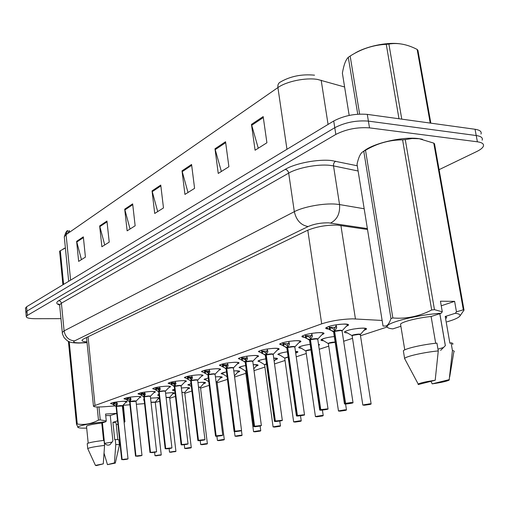 <?xml version="1.0" encoding="UTF-8"?>
<svg xmlns="http://www.w3.org/2000/svg" width="509" height="509" viewBox="0 0 509 509"><rect width="100%" height="100%" fill="white"/><g stroke="black" fill="none" stroke-linecap="round" stroke-linejoin="round"><path stroke-width="0.76" d="M318.475 344.109L319.436 344.873L318.666 345.407M295.436 351.242L297.86 352.088L295.71 353.131M273.727 358.113C276.502 358.081 277.736 358.349 277.43 358.909L275.159 359.965M253.215 364.673L253.972 364.641C256.975 364.571 258.33 364.819 258.057 365.379L255.817 366.397M233.809 370.934L235.54 370.838C238.536 370.756 239.911 370.985 239.656 371.525L237.448 372.505M215.422 376.895L218.017 376.73C221.014 376.635 222.395 376.851 222.166 377.36L219.99 378.308M197.969 382.583L201.348 382.329C204.332 382.234 205.725 382.431 205.515 382.921L203.365 383.837M181.382 388.004L185.454 387.673C188.432 387.565 189.832 387.743 189.647 388.221L187.522 389.105M165.597 393.183L170.299 392.763C173.264 392.649 174.67 392.821 174.504 393.272L172.405 394.131M150.556 398.133L159.342 397.682M159.432 398.477L157.968 398.929M347.342 332.873C345.108 332.784 344.186 332.441 344.58 331.836C347.914 329.87 353.94 328.623 362.656 328.114C365.634 328.114 366.894 328.464 366.442 329.164L364.024 330.392M304.414 337.289C302.435 337.162 301.627 336.812 301.99 336.245C305.139 334.324 311.069 333.109 319.779 332.606C322.967 332.6 324.348 332.962 323.921 333.688L321.853 334.801M281.846 345.089L279.549 344.122C282.489 342.334 288.183 341.183 296.632 340.674C299.826 340.655 301.233 340.985 300.844 341.685L298.859 342.735M260.557 352.457L258.375 351.56C261.123 349.887 266.601 348.792 274.796 348.283C277.997 348.245 279.422 348.557 279.072 349.225L277.163 350.217M240.439 359.43L238.352 358.591C240.935 357.025 246.203 355.988 254.169 355.479C257.369 355.422 258.807 355.715 258.489 356.345L256.657 357.293M221.396 366.028L219.392 365.252C221.822 363.776 226.906 362.79 234.649 362.281C237.843 362.217 239.294 362.484 239.007 363.089L237.239 363.986M203.352 372.295L201.418 371.564C203.702 370.183 208.614 369.241 216.147 368.732C219.334 368.656 220.798 368.904 220.543 369.483L218.838 370.336M186.224 378.244L184.347 377.563C186.51 376.259 191.257 375.356 198.593 374.853C201.768 374.764 203.244 374.993 203.015 375.547L201.367 376.361M169.942 383.901L168.116 383.264C170.165 382.036 174.759 381.171 181.904 380.668C185.072 380.567 186.555 380.783 186.345 381.311L184.754 382.087M154.45 389.29L152.668 388.691C154.609 387.534 159.062 386.706 166.029 386.204C169.185 386.096 170.668 386.293 170.483 386.802L168.943 387.54M139.689 394.43L137.952 393.864C139.79 392.77 144.111 391.975 150.906 391.478C154.042 391.357 155.531 391.542 155.372 392.025L153.877 392.732M125.608 399.336L123.903 398.801C125.653 397.764 129.846 397.001 136.476 396.505C139.6 396.377 141.095 396.549 140.955 397.014L139.504 397.688M112.158 404.019L110.485 403.522C112.152 402.536 116.23 401.798 122.701 401.308C125.812 401.175 127.301 401.327 127.18 401.779L125.774 402.422M328.375 329.018C326.256 328.884 325.397 328.509 325.798 327.891C329.183 325.824 335.367 324.538 344.358 324.036C347.539 324.048 348.894 324.437 348.423 325.206L346.26 326.377M382.132 320.454L352.699 318.844C341.418 319.188 331.079 320.855 321.694 323.839L93.459 406.036C93.446 407.009 97.174 407.232 104.644 406.723L115.079 405.915M169.739 398.28L175.44 396.409M184.786 393.342L191.887 391.014M200.565 388.17L209.193 385.345M217.114 382.749L227.421 379.364M234.598 377.016L245.841 373.332M254.016 370.647L264.915 367.078M274.529 363.922L285.034 360.48M296.232 356.809L306.272 353.52M319.238 349.269L328.738 346.152M343.664 341.259L352.54 338.351M360.499 335.743L387.209 326.988M136.367 404.267L144.55 403.631M155.283 402.295L159.769 401.404M122.879 405.31L129.941 404.763M323.66 340.756C321.561 340.667 320.695 340.349 321.052 339.796C322.795 338.472 327.204 337.384 334.286 336.525M301.303 348.207C299.337 348.118 298.509 347.819 298.834 347.303C300.164 346.203 303.937 345.229 310.134 344.377M280.166 355.25L277.819 354.41C278.843 353.494 282.037 352.622 287.394 351.808M260.15 361.924L257.917 361.142C258.712 360.378 261.378 359.615 265.933 358.851M241.164 368.261L239.045 367.53C239.65 366.894 241.858 366.226 245.656 365.538M223.139 374.28L221.116 373.6C221.58 373.065 223.362 372.499 226.46 371.888M206.005 380.007L204.064 379.37L208.27 377.933M189.685 385.466L187.827 384.861L191.002 383.691L188.54 384.747L189.062 385.071M174.135 390.664L172.354 390.104L174.587 389.188M159.107 395.62L157.58 395.105L158.967 394.443M144.181 400.297L143.474 399.883L144.092 399.501M25.895 312.666L26.964 311.094L334.776 127.708C345.077 122.408 356.287 120.213 368.401 121.117L476.22 135.528C481.081 136.266 483.054 137.824 482.144 140.21C483.054 137.824 481.081 136.266 476.22 135.528L368.401 121.117C356.287 120.213 345.077 122.408 334.776 127.708L26.964 311.094L25.895 312.666M81.44 259.628L76.624 241.342L78.653 261.384L85.423 257.121L83.336 236.857L76.624 241.342M104.727 244.963L99.662 225.939L101.87 246.757L109.225 242.125L106.954 221.059L99.662 225.939M130.049 229.005L124.711 209.186L127.129 230.844L135.146 225.792L132.658 203.867L124.711 209.186M258.273 148.221L251.465 124.406L255.085 150.231L266.913 142.774L263.172 116.574L251.465 124.406M221.364 171.469L214.989 148.8L218.24 173.442L228.897 166.729L225.544 141.744L214.989 148.8M188.006 192.491L182.012 170.859L184.945 194.419L194.591 188.343L191.569 164.464L182.012 170.859M157.701 211.585L152.051 190.9L154.711 213.468L163.484 207.939L160.749 185.079L152.051 190.9M66.959 234.051L66.367 232.486M67.163 231.201L67.951 230.564L66.456 232.263L66.087 234.649L64.287 236.825L64.382 237.767M344.612 86.994L317.559 79.436C305.744 77.4 286.433 81.395 277.908 87.58C277.621 85.13 278.277 83.381 279.867 82.331C289.996 76.312 301.551 73.926 314.537 75.179M25.514 308.384L26.576 306.781L333.719 121.002C343.995 115.638 355.187 113.431 367.294 114.379L475.056 129.267C479.911 130.03 481.889 131.627 480.992 134.045M69.555 232.244L69.396 230.634L67.939 232.403L68.015 233.173M367.511 229.483L337.518 225.118C326.282 224.902 316.095 226.721 306.965 230.571L83.482 338.994L82.019 340.165C81.809 341.075 83.457 341.66 86.969 341.908M60.959 318.659L35.312 318.704C29.274 318.647 26.252 317.915 26.245 316.515L27.352 315.415L335.832 134.433C346.158 129.197 357.388 127.008 369.515 127.874L477.391 141.801C482.252 142.514 484.224 144.047 483.302 146.395C482.481 148.087 480.261 149.818 476.647 151.574L439.102 169.662M86.562 337.919L85.817 337.861M336.093 324.793L336.684 327.586L334.617 331.41L334.248 328.96L336.226 325.41M344.542 403.879L345.236 403.421L334.394 331.544L330.462 330.188L326.39 327.599M352.998 402.53L342.093 330.965L340.559 330.545L334.617 331.41M345.236 403.421L345.376 403.561C344.078 403.936 344.307 404.082 346.063 404.006C351.999 403.313 353.787 402.861 351.426 402.664L347.577 403.395M345.605 403.497L334.629 331.461C337.982 330.602 340.47 330.366 342.073 330.748L342.099 330.767C341.743 329.997 339.318 330.112 334.82 331.085M347.532 324.946L347.717 324.322M329.597 329.717L329.1 326.428L328.458 326.536M333.605 332.014L334.394 331.544L333.637 332.199M342.093 330.965C343.142 330.055 335.469 330.901 334.629 331.467M335.342 327.376L329.52 327.312M329.208 327.122L334.298 329.304M334.381 331.493L334.012 329.037M347.577 403.414L345.376 403.561M362.898 405.113L369.719 403.79L371.131 403.936L370.183 404.375C371.487 404.019 371.309 403.872 369.649 403.949C363.903 404.623 362.134 405.056 364.355 405.234L369.954 404.432L367.988 404.369M371.112 403.815L360.34 334.75L358.915 334.368L353.055 335.297L352.171 335.959M368.013 404.54L365.608 404.77L368.071 404.362M358.915 334.375L353.055 335.297C356.319 334.451 358.743 334.203 360.327 334.553L360.34 334.566M360.442 334.438L365.71 328.343M368.096 404.521L370.183 404.375M352.139 335.781L362.815 404.973L364.355 405.234L370.024 404.388M311.743 333.35L312.278 336.494L310.465 339.713L310.115 337.327L311.667 334.617M310.579 340.515L310.242 339.789L306.52 338.491L302.931 336.436L302.575 335.787M328.006 408.791L317.762 339.268L316.197 338.879L310.465 339.713M319.76 410.063L320.562 409.79C319.353 410.139 319.62 410.273 321.357 410.19C327.128 409.51 328.814 409.09 326.403 408.924L322.731 409.624M320.778 409.732L310.471 339.764C313.735 338.937 316.159 338.708 317.75 339.077L317.769 339.096M305.693 338.033L305.228 334.839L304.63 334.935M320.428 409.656L310.255 339.847L309.561 340.432M317.762 339.268C316.216 338.739 313.786 338.905 310.471 339.77M311.164 335.736L305.527 335.635M310.242 339.789L310.159 337.652M305.336 335.514L309.892 337.403M322.731 409.637L320.562 409.79M288.819 341.405L289.392 344.434L287.706 347.532L287.381 345.217L288.8 342.652M296.473 415.885L297.078 415.522L287.509 347.653L283.965 346.317L280.198 343.855M304.484 414.682L294.851 347.093L293.254 346.731L287.706 347.532M297.078 415.522L297.211 415.649C296.085 415.98 296.378 416.101 298.096 416.006C303.72 415.344 305.305 414.95 302.855 414.816L299.343 415.484M297.415 415.599L287.719 347.583C290.893 346.788 293.267 346.565 294.832 346.915L294.851 346.934M299.979 341.514L300.164 340.922M283.169 345.865L282.737 342.761L282.196 342.85M287.146 347.488L286.669 347.825L286.885 348.194M294.851 347.093L293.254 346.731M288.387 343.613L282.966 343.499M282.826 343.416L287.42 345.509M287.496 347.602L287.171 345.287M299.349 415.497L297.211 415.649M287.509 347.66L286.86 348.01L287.509 347.653L287.814 348.315M267.2 349.002L267.798 351.929L266.239 354.913L265.927 352.654L267.238 350.224M274.504 421.382L275.064 421.051L266.042 354.977L262.676 353.704L259.348 351.744L259.011 351.083M282.298 420.237L273.225 354.474L271.609 354.137L266.239 354.913M275.064 421.051L275.191 421.178C274.141 421.484 274.466 421.592 276.164 421.497C281.636 420.854 283.131 420.479 280.65 420.377L275.191 421.178M275.388 421.128L266.245 354.958C269.344 354.194 271.66 353.984 273.206 354.315M278.213 349.085L278.398 348.519M266.894 351.051C264.05 351.293 262.281 351.235 261.601 350.879L261.505 350.243L261.041 350.319M275.267 421L282.317 420.332C282.336 420.383 283.303 420.663 276.164 421.497L274.453 421.274L265.278 355.167L266.048 355.027L265.475 355.517M273.225 354.474L271.609 354.137M261.919 353.265L261.594 350.879L265.965 352.934M266.042 354.977L265.73 352.724M246.763 356.185L247.399 359.004L245.942 361.886L245.656 359.691L246.852 357.382M246.044 362.618L245.771 362.001L245.249 362.44L245.758 361.95L242.551 360.69L239.338 358.775L239.014 358.113M261.352 425.486L252.788 361.454L251.153 361.142L245.942 361.886M253.762 426.574L254.398 426.396C253.412 426.688 253.762 426.784 255.442 426.682C260.773 426.052 262.192 425.696 259.685 425.619L254.398 426.396M254.583 426.351L245.955 361.931C248.971 361.199 251.242 360.989 252.769 361.307M257.649 356.236L257.828 355.689M246.579 358.081L241.527 357.929L241.438 357.312L241.056 357.375M252.782 361.454L251.153 361.142M241.826 360.257L241.514 357.929L245.688 359.946M245.758 361.95L245.465 359.755M254.271 426.275L245.764 362.001M254.462 426.224L261.365 425.569L255.442 426.682L253.717 426.478L245.249 362.44M345.636 410.337L345.611 410.343C346.826 410.006 346.61 409.872 344.962 409.955C339.369 410.617 337.709 411.017 339.974 411.17L345.388 410.394L343.448 410.349M334.865 342.309L329.202 343.2L335.157 342.309L329.202 343.2L328.388 343.804M343.473 410.509L341.119 410.731L343.524 410.343M329.202 343.2L328.362 343.62L329.202 343.2M343.55 410.489L345.611 410.343L346.47 409.93L345.026 409.796L338.409 410.928L339.974 411.17L345.452 410.349M322.452 415.961L322.42 415.968C323.565 415.649 323.317 415.535 321.682 415.618C316.235 416.267 314.664 416.648 316.973 416.763L322.216 416.018L320.301 415.987M310.935 349.874L306.685 350.663L310.935 349.874L306.685 350.663L305.941 351.21M320.32 416.133L318.017 416.356L320.371 415.987M300.539 347.742L305.915 351.045L306.685 350.663L305.731 350.86C306.272 350.364 307.99 349.944 310.897 349.607M320.39 416.114L322.42 415.968L323.215 415.586L321.745 415.471L315.389 416.54L316.973 416.763L322.28 415.98M300.545 421.274L300.514 421.287C301.582 420.988 301.309 420.879 299.693 420.968C294.38 421.598 292.898 421.961 295.239 422.056L300.323 421.331L298.427 421.318M288.139 357.127L284.716 358.215M298.446 421.452L296.187 421.668L298.497 421.312M279.428 354.805L284.696 358.062L288.107 356.866M295.691 353.023L297.078 351.401M298.516 421.433L300.514 421.287M293.687 421.948L300.38 421.293M357.757 114.201L348.283 57.339C345.757 59.661 343.791 64.936 342.385 73.162L349.18 115.422M348.48 57.154L350.16 56.028L359.621 114.092M354.232 53.623C365.5 46.491 386.471 41.935 399.877 43.799M430.22 123.076L417.157 49.43L417.921 50.315L430.849 123.159M398.986 118.756L386.261 44.334L388.895 44.073L401.773 119.144M386.261 44.334C373.53 44.932 361.498 48.826 350.16 56.028M417.157 49.43L415.344 48.546C406.15 44.118 397.338 42.629 388.895 44.073M62.9 284.811L59.617 251.185L60.323 250.714L63.612 284.378M62.874 249.187L65.375 247.851M65.394 247.998L60.323 250.714M440.629 350.377L445.362 345.636L439.846 313.671M443.683 347.456L437.969 349.161M363.369 151.421L364.081 150.938C373.822 143.023 403.134 136.342 418.837 138.639L422.47 139.275M390.976 318.589L363.776 151.23L362.198 152.216C360.054 154.125 358.33 158.146 357.032 164.28L383.035 326.059L386.121 326.008C387.979 325.117 389.595 322.642 390.976 318.589L392.84 317.96C406.144 319.086 419.092 316.426 431.683 309.981L434.457 309.663L442.289 311.82L441.157 313.245C418.385 314.626 386.993 322.445 387.177 326.422L386.121 326.014M363.776 151.23L365.519 150.276L392.84 317.96M431.683 309.981L402.6 139.867C389.512 139.899 377.15 143.366 365.519 150.276M402.6 139.867L405.279 139.587L434.457 309.663M441.246 305.788L454.62 301.353L456.465 311.858L463.33 309.777L433.776 143.124L419.212 138.722L412.08 138.524L405.279 139.587M400.882 326.275L392.84 328.878C388.831 328.49 386.948 327.669 387.177 326.422M435.679 343.263L431.11 316.496L441.157 313.245M400.748 325.448L400.526 324.112C402.32 321.682 417.94 317.75 431.11 316.496M403.548 351.974L403.344 350.765C405.336 348.487 422.718 344.491 436.938 343.136L438.268 350.911C424.035 352.292 406.602 356.198 404.598 358.374L403.344 350.765M405.202 359.678L404.598 358.374M435.189 380.268L418.15 384.562L418.213 384.066C420.44 382.863 426.097 381.597 435.189 380.268L438.268 350.911M433.776 143.124L434.514 143.812L464.023 310.102L459.659 316.401M463.33 309.777L464.023 310.102M456.465 311.858L455.326 313.27C460.263 313.958 461.326 315.294 458.501 317.285C456.325 318.723 452.501 320.231 447.023 321.815M455.326 313.27L445.235 316.483L446.641 317.222L446.399 318.233M445.235 316.483L449.873 343.2L451.095 342.85C452.87 343.174 453.347 343.715 452.539 344.459M451.095 342.85L452.431 350.542C454.2 350.841 454.677 351.35 453.863 352.069M452.431 350.542L449.161 380.102C446.724 381.33 441.074 382.583 432.211 383.862L430.919 381.343M432.211 383.862L449.339 379.606M454.62 301.353L440.45 301.207L442.289 311.82M112.171 442.092L104.536 443.371C106.349 445.133 108.162 445.566 109.976 444.662L112.909 440.966L110.256 415.554L116.758 413.397L105.567 414.046L106.273 420.911L105.821 421.732C91.824 422.998 77.406 425.899 78.023 427.267L76.515 424.283L77.266 424.029C84.475 425.155 91.55 423.851 98.479 420.103L100.267 419.893L106.273 420.911M102.43 422.826L104.536 443.371M105.726 415.592L110.256 415.554M86.676 427.923L86.066 428.12C80.944 428.241 78.265 427.954 78.023 427.267M78.138 427.465L77.629 427.096M103.562 440.444L101.775 423.036L105.821 421.732M86.53 426.434L86.505 426.192C87.911 425.149 93.001 424.099 101.775 423.036M87.255 443.835L87.236 443.619C88.827 442.62 94.439 441.545 104.059 440.387L104.574 445.413C94.941 446.571 89.329 447.627 87.733 448.588L87.236 443.619M103.276 463.858L96.366 465.601L95.438 465.385L103.276 463.858L104.574 445.413M76.515 424.283L68.41 341.284M69.211 341.654L77.266 424.029M122.637 405.552L124.031 418.551L124.921 421.808L123.394 405.272M123.706 418.532L124.031 418.551M98.95 406.996L100.267 419.893M98.479 420.103L97.143 406.977M116.758 413.397L117.477 420.224L117.019 421.032L117.617 421.026M124.024 421.509L124.12 422.394M117.967 424.328L116.256 424.684M117.019 421.032L112.922 422.336C115.263 422.381 116.319 422.616 116.084 423.03L117.833 439.649M112.922 422.336L114.748 439.712L115.244 439.572C117.935 439.547 119.144 439.731 118.877 440.126L119.38 444.847M115.244 439.572L115.766 444.561C118.457 444.522 119.672 444.688 119.399 445.063M115.766 444.561L114.449 462.891L115.295 463.114L107.456 464.634L104.078 453.258M107.456 464.634L114.449 462.891M227.434 362.974L228.096 365.704L226.74 368.484L226.46 366.346L227.568 364.158M234.134 431.492L234.604 431.212L226.562 368.548L223.502 367.301L220.397 365.424L220.079 364.768M241.533 430.449L233.44 368.058L231.792 367.765L226.74 368.484M234.604 431.212L234.732 431.333C233.809 431.607 234.178 431.696 235.832 431.587C241.037 430.977 242.373 430.639 239.854 430.582L236.768 431.161M234.903 431.288L226.747 368.535C229.693 367.822 231.913 367.619 233.421 367.924L233.402 367.905M238.18 363.006L238.358 362.478M222.802 366.874L222.153 364.05M226.829 369.203L226.569 368.599L226.091 369M233.44 368.058L231.792 367.765M227.345 364.743L222.516 364.609L226.492 366.588M226.562 368.548L226.289 366.41M226.569 368.592L226.079 368.866L226.257 368.433M236.768 431.174L234.732 431.333M209.11 369.413L209.848 371.755L208.531 374.745L208.27 372.658L209.288 370.571M215.542 436.143L215.975 435.895L208.372 374.847L205.439 373.568L202.436 371.735L202.13 371.08M215.975 435.895L216.096 436.009C215.231 436.27 215.619 436.347 217.254 436.238C222.331 435.634 223.604 435.316 221.065 435.284L216.147 435.85L208.537 374.796C211.948 374.026 214.136 373.867 215.097 374.312L213.436 374.051L208.531 374.745M216.261 435.965L218.1 435.838M219.723 369.413L219.894 368.904M209.116 371.055L204.497 370.94L204.255 370.38M207.907 375.057L208.372 374.847L207.933 375.209M222.757 435.144L215.097 374.319L213.436 374.051M204.764 373.148L204.491 370.94L208.296 372.887M208.359 374.802L208.105 372.715M218.1 435.85L216.096 436.009M191.721 375.521L192.472 377.805L191.244 380.687L190.996 378.651L191.944 376.666M197.899 440.565L198.3 440.336L191.085 380.738L188.285 379.517L185.384 377.723L185.085 377.08M198.3 440.336L198.421 440.444C197.607 440.692 198.007 440.762 199.623 440.654C204.58 440.062 205.789 439.763 203.244 439.744L198.465 440.298L191.25 380.732C194.565 379.994 196.709 379.835 197.683 380.261L196.016 380.013L191.244 380.687M198.58 440.406L202.607 440.062L198.421 440.444M202.207 375.496L202.372 375.006M191.804 377.048L187.382 376.953L187.293 376.38M190.665 380.967L191.091 380.783L190.69 381.126M204.949 439.604L197.683 380.261L196.016 380.013M187.636 379.11L187.376 376.953L191.028 378.861M191.085 380.738L190.837 378.702M279.81 426.307L279.778 426.313C280.783 426.033 280.484 425.938 278.881 426.033C273.708 426.65 272.302 426.994 274.669 427.057L279.594 426.357L277.729 426.357M266.64 364.043L264.616 364.851M277.742 426.485L275.534 426.695L277.793 426.357M265.24 364.393L264.597 364.718L265.24 364.393M274.141 361.11L276.629 358.266M277.806 426.466L280.453 425.976L278.938 425.893L273.047 426.866L274.663 427.057L279.657 426.326M260.156 431.078L260.131 431.085C261.072 430.818 260.748 430.735 259.164 430.83C254.112 431.435 252.782 431.759 255.168 431.804L259.953 431.129L258.108 431.136M246.331 370.66L245.548 371.144M258.127 431.25L255.957 431.46L258.171 431.136M246.127 370.724L245.535 371.023L246.127 370.724M253.775 368.86L257.236 364.768M258.184 431.238L260.754 430.767L259.221 430.69L253.539 431.632L260.01 431.091M239.504 435.78L241.476 435.609C242.36 435.36 242.023 435.284 240.458 435.386C235.527 435.971 234.261 436.283 236.66 436.308L241.311 435.653L239.491 435.672M234.452 375.877L238.816 370.946M235.05 436.219L241.368 435.621M175.204 381.33L175.961 383.551L174.816 386.331L174.581 384.346L175.452 382.45M181.14 444.764L181.509 444.554L174.663 386.382L168.912 383.022M188.025 443.842L181.128 385.905C180.148 385.51 178.042 385.663 174.822 386.376L174.816 386.331M181.509 444.554L181.63 444.662C180.86 444.891 181.274 444.955 182.871 444.847C187.713 444.268 188.858 443.982 186.313 443.982L183.564 444.491M179.454 385.682L181.128 385.905L179.454 385.682L174.822 386.382L181.668 444.516L187.955 444.026L181.121 444.701L174.301 386.738M185.709 380.808L185.55 381.273M175.351 382.749L171.113 382.666L171.043 382.119M171.355 384.772L171.113 382.666L174.606 384.543M174.663 386.382L174.428 384.397M183.571 444.503L181.63 444.662M174.67 386.433L174.288 386.643L174.67 386.426L174.892 386.986M159.482 386.853L160.246 389.022L159.177 391.707L158.954 389.767L159.762 387.953M165.196 448.76L165.54 448.569L159.037 391.758L153.731 388.844L153.451 388.214M165.54 448.569L166.939 448.836C171.667 448.27 172.761 447.996 170.21 448.015L165.686 448.531L159.183 391.752C162.32 391.065 164.382 390.912 165.374 391.281L163.694 391.071L159.177 391.707M165.794 448.639L167.563 448.499M159.692 388.176L155.627 388.113L155.563 387.591M158.668 391.93L159.043 391.796L158.7 392.083M171.927 447.869L165.374 391.281L163.694 391.071M155.856 390.168L155.62 388.113L158.98 389.951M159.037 391.758L158.814 389.811M167.563 448.512L165.654 448.671M144.505 392.115L145.281 394.227L144.282 396.829L144.066 394.927L144.817 393.196M150.009 452.565L150.327 452.386L144.142 396.874L138.785 393.629M156.594 451.706L150.359 396.409C149.36 396.053 147.336 396.206 144.289 396.867L144.282 396.829M150.327 452.386L151.752 452.635C156.384 452.081 157.421 451.82 154.876 451.852L152.318 452.323M148.679 396.212L150.359 396.409L148.679 396.212L144.282 396.874L150.467 452.355L156.517 451.877L149.996 452.514L143.831 397.179M144.766 393.349L140.866 393.298L140.808 392.802M141.082 395.308L140.859 393.298L144.085 395.111M144.142 396.874L143.932 394.978M152.325 452.329L150.441 452.488M143.799 397.026L144.149 396.918L143.824 397.103M130.221 397.135L131.004 399.196L130.069 401.709L129.865 399.858L130.558 398.197M135.534 456.191L129.935 401.76L124.756 398.566M135.827 456.032L137.277 456.255C141.801 455.714 142.794 455.466 140.255 455.51L135.96 456L130.069 401.754C133.04 401.111 135.031 400.958 136.037 401.296L130.069 401.709M136.062 456.102L139.835 455.759L135.935 456.134M126.989 400.214L126.728 397.771M129.617 401.894L129.941 401.798L129.649 402.04M141.973 455.364L136.037 401.296L134.351 401.117M130.533 398.286L126.786 398.242L129.884 400.023M129.935 401.76L129.731 399.902M116.58 401.925L117.369 403.942L116.491 406.379L116.3 404.56L116.943 402.975M121.708 459.659L116.376 406.462L111.579 403.65L111.325 403.052M121.982 459.512L123.452 459.716C127.886 459.182 128.834 458.946 126.296 459.003L122.109 459.481L116.497 406.417C119.392 405.8 121.346 405.648 122.357 405.959L116.491 406.379M122.211 459.576L125.927 459.239L122.09 459.608M113.532 404.897L113.278 402.524M128.02 458.851L122.357 405.959L120.671 405.8M116.936 403.001L113.335 402.969L116.319 404.725M116.364 406.417L116.173 404.604M217.445 440.508L222.732 439.579L224.291 439.63L223.75 439.91C224.584 439.674 224.227 439.604 222.681 439.712C217.865 440.285 216.656 440.578 219.074 440.59L223.591 439.948L221.797 439.98M221.809 440.081L219.729 440.285L221.854 439.98M217.082 381.725L221.205 376.978L218.24 376.717M221.867 440.069L223.75 439.91M217.012 381.954L216.026 381.718L217.012 381.947L224.284 439.566M206.908 444.001L206.883 444.007C207.666 443.778 207.297 443.721 205.77 443.823C201.061 444.389 199.91 444.669 202.334 444.662L206.73 444.039L204.962 444.083M207.379 443.683L200.47 387.4L198.535 387.209L200.463 387.4M204.974 444.172L202.926 444.376L205.012 444.083M191.339 386.496L188.375 384.511M198.898 387.19L198.535 387.209M200.533 387.177L204.637 382.399M205.025 444.16L207.386 443.733L205.814 443.695L200.68 444.522L206.788 444.013M190.837 447.901L190.811 447.907C191.556 447.691 191.168 447.634 189.66 447.742C185.053 448.295 183.959 448.563 186.383 448.544L190.665 447.939L188.922 447.99M183.119 392.401L181.91 392.49M188.934 448.073L186.924 448.27L188.973 447.99M184.767 392.375L188.75 387.724M188.979 448.06L191.282 447.646L189.704 447.621L184.729 448.416L190.722 447.914M175.51 451.617L174.294 451.483C169.79 452.024 168.746 452.278 171.17 452.246L173.62 451.712M175.917 451.337L169.65 397.548L166.099 397.554L169.65 397.542M173.633 451.795L171.66 451.992L173.671 451.712M168.065 397.37L166.099 397.554M166.074 397.338L169.694 397.357L173.588 392.802M173.677 451.782L175.923 451.381L174.339 451.362L169.51 452.132L175.395 451.636M160.869 455.173L159.629 455.052C155.22 455.58 154.221 455.822 156.645 455.778L159.018 455.269M153.693 402.116L151.039 402.403L155.277 402.275L151.039 402.403M159.024 455.345L157.09 455.536L159.062 455.269M151.014 402.193L155.321 402.091L159.107 397.656M159.069 455.332L161.258 454.944L159.667 454.931L154.984 455.676L160.761 455.186M340.909 225.493L355.435 318.914M307.78 230.195L321.694 323.839M88.057 336.773L95.011 405.177M321.179 80.225L328.07 124.419M286.961 149.283L277.908 87.58L66.087 234.649L70.605 280.154M26.576 306.781L27.352 315.415M333.719 121.002L335.832 134.433M367.294 114.379L369.515 127.874M475.056 129.267L477.391 141.801M152.204 191.683L160.85 185.912M182.177 171.679L191.677 165.336M215.167 149.659L225.665 142.654M251.662 125.309L263.312 117.528M124.851 209.937L132.747 204.669M99.796 226.664L107.036 221.829M76.751 242.042L83.412 237.595M367.364 228.586L328.744 222.853C321.154 222.694 314.282 223.922 308.13 226.543L74.549 340.896C72.488 342.182 74.149 342.843 79.519 342.875L87.026 342.519M62.365 333.09L62.295 332.434L64.096 330.882L294.329 211.68C303.421 206.781 323.648 203.072 335.819 204.122L339.541 204.561L333.516 165.889L329.807 165.336C317.68 163.962 297.638 167.785 288.686 173.124L61.411 303.167L59.629 304.885L59.699 305.604M59.604 305.037C56.149 303.918 55.882 302.454 58.802 300.647L285.237 169.37C287.051 169.745 288.202 170.999 288.686 173.124L294.329 211.68C296.314 220.314 300.914 225.271 308.13 226.543M80.46 343.002L81.192 342.818M285.237 169.37C295.265 163.3 317.909 158.954 331.563 160.551L357.273 165.781M330.602 223.037C337.2 219.608 340.184 213.449 339.541 204.561L364.183 208.766M358.113 170.999L333.516 165.889C333.35 163.701 334.095 162.142 335.736 161.194M74.549 340.896C68.766 340.368 65.279 337.028 64.096 330.882L61.373 302.887L60.329 301.201L58.802 300.647M331.594 330.716L333.395 331.785L333.993 331.372M345.477 403.363L351.503 402.492L352.909 402.829C353.068 402.683 353.634 403.134 346.056 404.006L344.415 403.72L333.599 331.976M334.744 332.243L334.394 331.55M338.339 324.475C345.127 323.788 348.092 324.087 347.233 325.359L342.194 330.653M330.462 330.188L330.08 327.65M336.576 328.063L336.188 325.505M346.521 332.39L351.935 335.571C352.069 334.617 361.893 333.414 360.353 334.534M345.204 331.359L345.407 331.734C345.961 330.85 348.71 329.947 353.653 329.024M357.312 328.49C362.071 327.993 364.813 328.076 365.532 328.744M310.643 339.401C314.988 338.472 317.368 338.358 317.781 339.058M309.536 340.254L309.866 339.668M320.651 409.599L328.025 408.912C327.414 409.039 330.519 408.994 321.357 410.19L319.684 409.923L309.536 340.235L310.248 339.84M315.459 332.867C321.173 332.422 323.609 332.74 322.782 333.828L317.864 338.975M306.52 338.491L306.157 336.023M312.278 336.494L311.915 334.019M287.878 347.233C292.077 346.343 294.406 346.228 294.87 346.884M297.294 415.465L304.497 414.79C303.351 415.02 307.83 414.695 298.096 416.006L296.403 415.764L286.86 348.01L285.199 346.934M293.464 340.845C298.42 340.534 300.52 340.852 299.75 341.806L294.94 346.814M283.965 346.317L283.628 343.919M289.392 344.434L289.118 342.512M266.398 354.627C270.464 353.768 272.748 353.653 273.25 354.27L273.225 354.334M263.942 354.353L265.278 355.167L265.704 354.862M266.341 355.67L266.048 355.034M272.519 348.398C276.89 348.175 278.728 348.487 278.022 349.327L273.308 354.207M262.676 353.704L262.358 351.369M267.798 351.929L267.588 350.357M246.095 361.606C250.034 360.786 252.273 360.665 252.82 361.25L252.782 361.32M245.223 362.274L245.44 361.835M252.617 355.543C256.504 355.39 258.127 355.689 257.478 356.44L252.865 361.199M246.171 358.96L243.461 359.131M242.551 360.69L242.252 358.412M247.399 359.004L247.228 357.681M328.362 343.632L328.171 343.435C329.298 342.691 331.614 342.22 335.113 342.023M338.479 411.049L328.362 343.62L321.86 339.688C322.261 338.949 324.526 338.167 328.661 337.333M322.865 340.286L321.663 339.331M315.446 416.655L305.915 351.045M299.432 346.858L299.629 347.195C299.935 346.559 301.882 345.859 305.47 345.108M284.696 358.069L293.636 421.846L299.75 420.822L301.245 420.924L300.52 421.287M278.41 353.978L278.601 354.302C278.843 353.736 280.548 353.112 283.71 352.432M295.449 351.312L296.932 351.668M226.874 368.223C230.698 367.428 232.893 367.307 233.472 367.854L233.434 367.937M226.072 368.834L224.8 367.994M234.789 431.168L241.546 430.525L235.832 431.594L234.095 431.403L226.079 368.872M233.701 362.319C237.181 362.217 238.626 362.503 238.034 363.171L233.516 367.81M226.976 365.583L224.291 365.748M223.502 367.301L223.216 365.08M228.096 365.704L227.949 364.565M208.658 374.484C212.368 373.727 214.524 373.606 215.135 374.115L215.091 374.21M206.737 374.28L208.066 374.688M216.147 435.85L222.77 435.214L217.254 436.238L215.511 436.067L207.92 375.101M208.614 375.438L208.372 374.853M215.714 368.751C218.845 368.681 220.142 368.949 219.602 369.553L215.167 374.083M208.773 371.863L206.132 372.022M205.439 373.568L205.172 371.405M209.797 372.054L209.67 371.055M191.365 380.433C194.966 379.701 197.091 379.58 197.721 380.064L197.683 380.159M189.59 380.248L190.805 380.63M198.465 440.298L204.955 439.668L199.623 440.654L197.874 440.495L190.678 381.012M191.327 381.362L191.098 380.789M198.593 374.853C201.424 374.815 202.595 375.063 202.098 375.61L197.753 380.032M191.492 377.831L188.896 377.983M188.285 379.517L188.031 377.404M192.427 378.085L192.319 377.188M264.585 364.692L266.608 363.782M273.091 426.962L264.597 364.718L258.68 361.034C258.877 360.531 260.385 359.971 263.204 359.348M259.437 361.492L258.496 360.728M273.727 358.132L276.489 358.501M245.523 370.985L246.299 370.406M253.571 431.708L245.535 371.023L239.79 367.415C239.955 366.97 241.298 366.455 243.824 365.888M240.477 367.835L239.612 367.123M253.31 364.673L257.109 364.978M234.439 431.626L235.024 436.149L240.509 435.252L242.055 435.31L241.482 435.609M222.478 373.867L221.848 373.479L225.468 372.092M235.349 370.845L238.702 371.131M174.931 386.089C178.43 385.383 180.51 385.256 181.172 385.714L181.128 385.822M182.298 380.656C184.862 380.637 185.919 380.878 185.461 381.368L181.198 385.688M175.064 383.5L172.519 383.652M171.985 385.173L171.743 383.118M175.917 383.811L175.821 383.003M159.285 391.472C162.695 390.791 164.738 390.664 165.419 391.097L165.374 391.205M157.752 391.319L158.776 391.644M165.686 448.531L171.934 447.92L166.933 448.836L165.177 448.703L158.687 392M159.253 392.35L159.043 391.803M166.761 386.178C169.09 386.178 170.044 386.401 169.624 386.853L165.444 391.071M159.432 388.901L156.931 389.048M156.46 390.562L156.231 388.545M160.214 389.258L160.125 388.526M144.378 396.6C147.699 395.938 149.71 395.811 150.41 396.218L150.359 396.333M142.946 396.46L143.894 396.766M144.346 397.453L144.149 396.918M151.924 391.44C154.049 391.453 154.921 391.663 154.539 392.076L150.41 396.218M144.524 394.055L142.087 394.189M141.674 395.697L141.451 393.724M145.25 394.456L145.173 393.781M130.158 401.493C133.396 400.857 135.369 400.729 136.088 401.111L136.037 401.226M128.822 401.366L129.7 401.652M135.96 456L141.979 455.402L135.515 456.147L129.642 401.97M130.132 402.32L129.941 401.798M137.761 396.466C139.701 396.479 140.49 396.676 140.14 397.052L136.088 401.111M127.562 400.589L127.352 398.668M130.972 399.406L130.902 398.789M116.58 406.163C119.736 405.546 121.676 405.418 122.408 405.781L122.281 405.858M115.333 406.042L116.135 406.316M122.109 459.481L128.02 458.889L121.696 459.614L116.097 406.621M116.555 406.971L116.376 406.462M124.215 401.257L126.391 401.811L122.357 405.902M114.08 405.266L113.882 403.382M117.344 404.133L117.28 403.561M216.001 381.476L217.006 381.858M205.356 379.606L204.783 379.25L208.047 377.983M198.504 386.98L200.463 387.311M200.699 444.586L200.202 440.603M201.914 382.31L204.542 382.545M181.885 392.267L184.691 392.509M184.742 448.474L184.29 444.707M173.531 390.282L173.047 389.983L174.593 389.213M186.332 387.642L188.661 387.852M169.522 452.177L169.103 448.594M158.713 395.264L158.267 394.984L158.973 394.507M171.444 392.732L173.512 392.916M154.997 455.72L154.602 452.297M157.205 397.586L159.037 397.752M319.436 344.873L319.366 344.408M297.86 352.088L297.797 351.662M277.43 358.909L277.373 358.533M258.057 365.379L258.006 365.036M366.442 329.164L366.353 328.591M323.921 333.688L323.839 333.128M300.844 341.685L300.774 341.183M279.072 349.225L279.008 348.773M258.489 356.345L258.438 355.944M239.007 363.089L238.963 362.726M348.423 325.206L348.321 324.577M86.524 337.518L93.459 406.036M67.773 230.692C66.838 230.354 65.674 232.397 64.287 236.825L68.683 281.312M25.469 307.92L26.245 316.515M67.939 232.403L68.028 233.307M59.61 304.789L58.516 303.886L59.629 304.885L62.295 332.434C62.079 333.077 62.696 334.807 64.147 337.632C66.615 340.324 68.27 341.647 69.097 341.603C70.248 342.474 73.55 342.958 78.997 343.053L87.045 342.665M336.684 327.586L336.602 327.032M307.716 339.07L309.536 340.228M323.132 333.096L323.043 333.478M312.373 336.055L312.303 335.609M289.475 344.033L289.417 343.639M267.874 351.554L267.829 351.204M243.836 361.365L245.23 362.293M247.469 358.66L247.425 358.336M346.457 409.821L345.579 404.025M323.202 415.484L322.413 410.101M301.233 420.835L300.514 415.758M445.324 345.681L439.801 313.684M404.763 349.874L400.526 324.112M418.213 384.066L404.534 358.431M449.689 376.921L453.793 352.12M88.191 443.129L86.505 426.192M95.438 465.385L87.72 448.601M124.209 422.33L124.921 421.808M115.314 463.018L119.386 445.082M280.446 425.899L279.778 421.064M260.742 430.69L260.124 426.046M221.669 373.205L227.084 376.717M242.049 435.246L241.457 430.665M173.276 385.924L174.294 386.636M169.866 386.325L169.701 386.77M154.768 391.586L154.602 392.006M140.363 396.6L140.191 397.001M126.601 401.385L126.436 401.766M216.904 436.264L217.426 440.438L223.597 439.948M204.612 378.989L208.741 381.712M172.882 389.741L174.81 391.09M191.276 447.602L184.697 392.592M158.108 394.755L159.088 395.499M161.251 454.906L155.277 402.275"/></g></svg>
